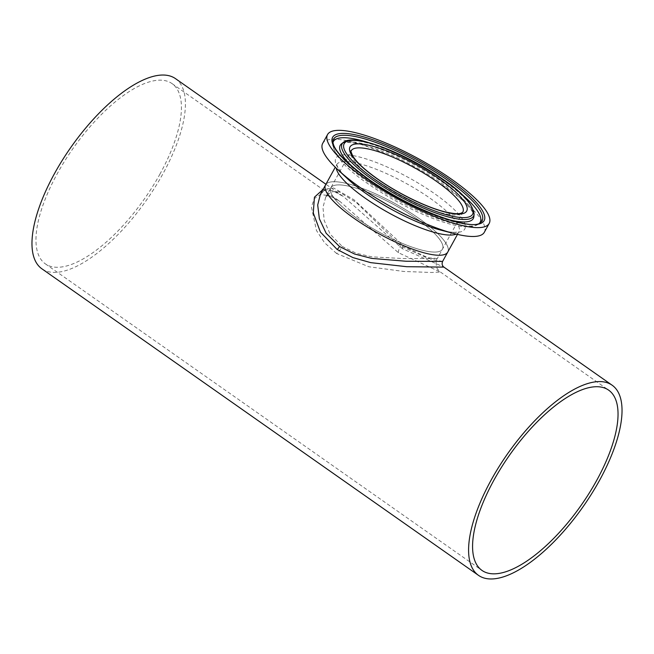 <?xml version="1.0" encoding="UTF-8"?>
<svg xmlns="http://www.w3.org/2000/svg" width="654" height="654" viewBox="0 0 654 654"><rect width="100%" height="100%" fill="white"/><g stroke="black" fill="none" stroke-linecap="round" stroke-linejoin="round"><path stroke-width="0.49" stroke-dasharray="3.27 2.45" d="M336.63 253.507L324.588 242.789L316.471 230.519L311.459 207.081L314.182 198.734L320.288 194.565L329.264 195.62L340.154 201.628L398.482 252.763L440.453 272.048L431.476 272.481L403.804 271.467L368.84 266.75L336.63 253.507A10.431 4.063 124.4 0 0 342.263 246.46L356.177 253.221L371.913 256.85L403.551 258.583L437.322 258.518L426.522 257.627L401.131 246.256L356.381 202.552L338.061 191.213L330.81 191.998L325.708 197.156L322.978 207.416L324.196 220.414L330.139 234.148L342.263 246.46M356.961 218.403A63.683 15.606 28.8 0 0 442.464 249.158A63.683 15.606 28.8 0 0 416.361 218.559A63.683 15.606 28.8 0 0 330.85 187.804A63.683 15.606 28.8 0 0 356.961 218.403A63.683 15.606 28.8 0 0 442.464 249.158A63.683 15.606 28.8 0 0 416.361 218.559A63.683 15.606 28.8 0 0 330.85 187.804A63.683 15.606 28.8 0 0 356.961 218.403M160.075 173.858A110.166 43.712 -54.9 0 1 45.388 263.881A110.166 43.712 -54.9 0 1 57.315 173.588A110.166 43.712 -54.9 0 1 171.994 83.565A110.166 43.712 -54.9 0 1 160.075 173.858M442.611 261.428L431.329 259.376L403.951 246.264L354.035 199.805L333.704 188.025L325.831 188.867L320.419 194.246L325.063 190.191C326.133 189.668 328.218 189.725 331.316 190.371C334.864 191.311 338.96 193.412 343.628 196.69L402.439 248.724L443.919 267.11M419.173 218.567A69.725 17.086 28.8 0 0 325.561 184.894A69.725 17.086 28.8 0 1 419.173 218.567A69.725 17.086 28.8 0 1 447.761 252.068A69.725 17.086 28.8 0 0 419.173 218.567M323.076 189.415L332.428 190.535L343.628 196.69L325.913 184.248M175.468 78.619A116.208 46.107 -54.9 0 1 162.887 173.866A116.208 46.107 -54.9 0 1 41.921 268.827M484.32 232.284A92.23 22.604 28.8 0 0 446.51 187.968A92.23 22.604 28.8 0 0 322.675 143.422M473.905 216.531A75.954 18.614 28.8 0 0 473.929 216.172A75.954 18.614 28.8 0 0 442.194 181.992A75.954 18.614 28.8 0 0 341.846 143.561A75.954 18.614 28.8 0 0 341.56 143.774M353.83 167.98A75.954 18.614 28.8 0 0 371.349 181.804A75.954 18.614 28.8 0 0 446.886 219.147M332.96 142.498A83.769 20.527 28.8 0 0 332.723 143.708A83.769 20.527 28.8 0 0 332.706 144.101A83.769 20.527 28.8 0 0 367.703 181.796A83.769 20.527 28.8 0 0 478.376 224.183A83.769 20.527 28.8 0 0 478.687 223.954A83.769 20.527 28.8 0 0 479.586 223.112M459.868 192.66A83.769 20.527 28.8 0 0 445.84 182A83.769 20.527 28.8 0 0 369.232 142.834M398.482 252.763A10.431 3.998 -54.6 0 1 400.542 245.839M402.439 248.724A4.39 1.684 -54.6 0 1 403.305 245.806M456.198 234.107A69.725 17.086 28.8 0 0 458.855 231.884L455.307 232.293C451.84 232.423 446.96 231.688 440.682 230.094A73.575 18.034 28.8 0 0 434.64 193.715A73.575 18.034 28.8 0 0 352.563 155.538A73.575 18.034 28.8 0 0 347.903 179.09C343.195 174.643 339.966 170.923 338.216 167.923L336.655 164.71A69.725 17.086 28.8 0 0 336.205 168.135M457.465 234.41L458.855 231.884A69.725 17.086 28.8 0 0 430.275 198.383A69.725 17.086 28.8 0 0 336.655 164.71L335.273 167.228M325.708 197.156L351.214 150.763A63.683 15.606 28.8 0 0 377.317 181.371A63.683 15.606 28.8 0 0 462.828 212.125L437.322 258.518C434.673 260.733 437.109 270.061 437.951 269.554L440.453 272.048L608.612 390.119M474.117 214.144A74.981 18.377 28.8 0 0 442.807 180.046A74.981 18.377 28.8 0 0 343.456 142.31M332.723 143.708L332.935 141.321A84.742 20.764 28.8 0 0 368.316 179.85A84.742 20.764 28.8 0 0 480.592 222.499L478.687 223.954M171.994 83.565L340.154 201.628C328.929 194.148 326.722 196.118 326.812 195.971L325.708 197.165M45.388 263.881L482.006 570.435M341.846 143.561C342.778 142.711 348.23 141.141 362.888 144.918C371.202 147.101 380.595 150.485 391.067 155.08C409.339 163.206 426.457 172.82 442.415 183.929C465.991 200.132 475.262 214.128 473.929 216.172M478.376 224.183C462.852 234.786 407.499 211.054 367.916 183.733C346.17 169.084 334.431 155.873 332.706 144.101"/><path stroke-width="0.98" d="M596.685 480.412A110.166 43.712 -54.9 0 1 482.006 570.435A110.166 43.712 -54.9 0 1 493.925 480.142A110.166 43.712 -54.9 0 1 608.612 390.119A110.166 43.712 -54.9 0 1 596.685 480.412M335.273 167.228L325.561 184.894A69.725 17.086 28.8 0 0 354.141 218.395A69.725 17.086 28.8 0 1 325.561 184.894L320.419 194.246L317.697 204.996L319.356 218.714L326.158 233.274L339.491 246.493L354.55 254.014L371.644 258.395L405.979 261.24L442.611 261.428C441.679 263.84 442.112 265.728 443.919 267.11L406.657 266.701L370.654 262.63L352.89 257.578L337.121 249.46L320.411 232.064L313.274 212.942L314.443 197.189L323.076 189.415M478.532 575.381A116.208 46.107 -54.9 0 1 491.113 480.134A116.208 46.107 -54.9 0 1 612.079 385.173A116.208 46.107 -54.9 0 1 599.505 480.42A116.208 46.107 -54.9 0 1 478.532 575.381L41.921 268.827A116.208 46.107 -54.9 0 1 54.495 173.58A116.208 46.107 -54.9 0 1 175.468 78.619L325.913 184.248M457.465 234.41L447.761 252.068A69.725 17.086 28.8 0 1 354.141 218.395A69.725 17.086 28.8 0 0 447.761 252.068L442.611 261.428M327.548 134.56L322.675 143.422A92.23 22.604 28.8 0 0 337.783 169.639A92.23 22.604 28.8 0 0 360.485 187.739A92.23 22.604 28.8 0 0 454.089 233.576A92.23 22.604 28.8 0 0 484.32 232.284L489.192 223.423A92.23 22.604 28.8 0 0 451.383 179.106A92.23 22.604 28.8 0 0 327.548 134.56A92.23 22.604 28.8 0 0 365.357 178.877A92.23 22.604 28.8 0 0 489.192 223.423M446.886 219.147A75.954 18.614 28.8 0 0 473.905 216.531L474.117 214.144A74.981 18.377 28.8 0 1 439.3 214.218A74.981 18.377 28.8 0 1 372.87 179.866A74.981 18.377 28.8 0 1 343.456 142.31L341.56 143.774A75.954 18.614 28.8 0 0 353.83 167.98M479.586 223.112A83.769 20.527 28.8 0 0 459.868 192.66M369.232 142.834A83.769 20.527 28.8 0 0 332.96 142.498M337.121 249.46A4.39 1.709 124.4 0 0 339.491 246.493M337.783 169.639L347.903 179.09A73.575 18.034 28.8 0 0 366.011 193.527A73.575 18.034 28.8 0 0 440.682 230.094L454.089 233.576M336.205 168.135A69.725 17.086 28.8 0 0 365.234 198.211A69.725 17.086 28.8 0 0 456.198 234.107M462.828 212.125A63.683 15.606 28.8 0 0 436.717 181.526A63.683 15.606 28.8 0 0 351.214 150.763C350.356 150.003 350.945 151.892 352.972 156.429L355.931 160.369C360.706 165.944 367.94 172.157 377.628 179C397.959 193.412 426.531 207.326 444.859 211.806C458.037 214.782 459.778 213.457 461.389 213.098L462.828 212.125M439.414 179.073A66.577 16.317 28.8 0 0 358.359 143.872A66.577 16.317 28.8 0 0 377.317 178.91A66.577 16.317 28.8 0 0 458.38 214.103A66.577 16.317 28.8 0 0 439.414 179.073M442.537 179.082A73.264 17.952 28.8 0 0 353.332 140.348A73.264 17.952 28.8 0 0 374.202 178.902A73.264 17.952 28.8 0 0 463.408 217.635A73.264 17.952 28.8 0 0 442.537 179.082M480.592 222.499A84.742 20.764 28.8 0 0 447.361 180.063A84.742 20.764 28.8 0 0 372.281 141.239A84.742 20.764 28.8 0 0 332.935 141.321C332.788 149.063 344.56 161.603 368.251 178.943C408.963 208.765 473.022 231.851 480.592 222.499M448.693 179.098A86.459 21.19 28.8 0 0 343.424 133.391A86.459 21.19 28.8 0 0 368.047 178.885A86.459 21.19 28.8 0 0 473.316 224.592A86.459 21.19 28.8 0 0 448.693 179.098M443.919 267.11L612.079 385.173M343.456 142.31C354.231 132.754 406.813 153.788 442.742 179.139C462.043 192.072 472.507 203.746 474.117 214.144"/></g></svg>

